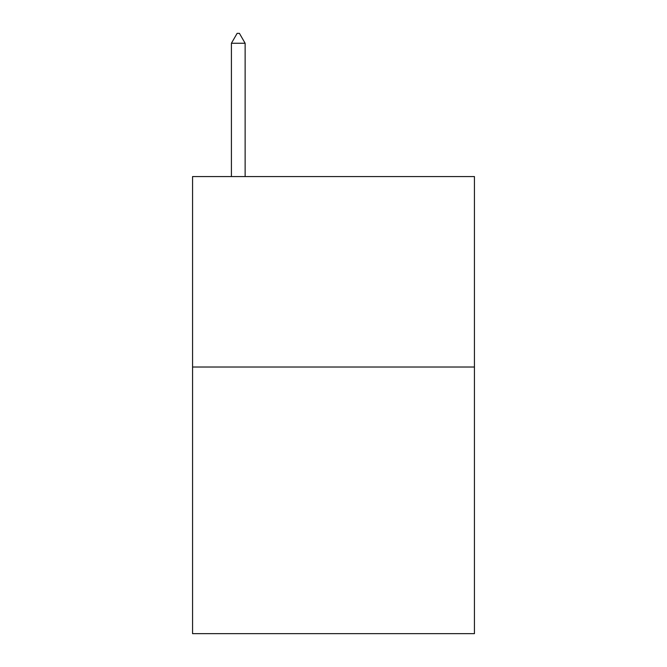 <?xml version="1.0" encoding="UTF-8"?>
<svg xmlns="http://www.w3.org/2000/svg" width="667" height="667" viewBox="0 0 667 667"><rect width="100%" height="100%" fill="white"/><g stroke="black" fill="none" stroke-linecap="round" stroke-linejoin="round"><path stroke-width="1" d="M474.437 367.017L474.437 633.65L192.563 633.65L192.563 176.572L474.437 176.572L474.437 367.017L192.563 367.017M245.131 43.255L239.42 33.35L237.135 33.35L231.416 43.255L245.131 43.255L245.131 176.572M231.416 43.255L231.416 176.572"/></g></svg>
